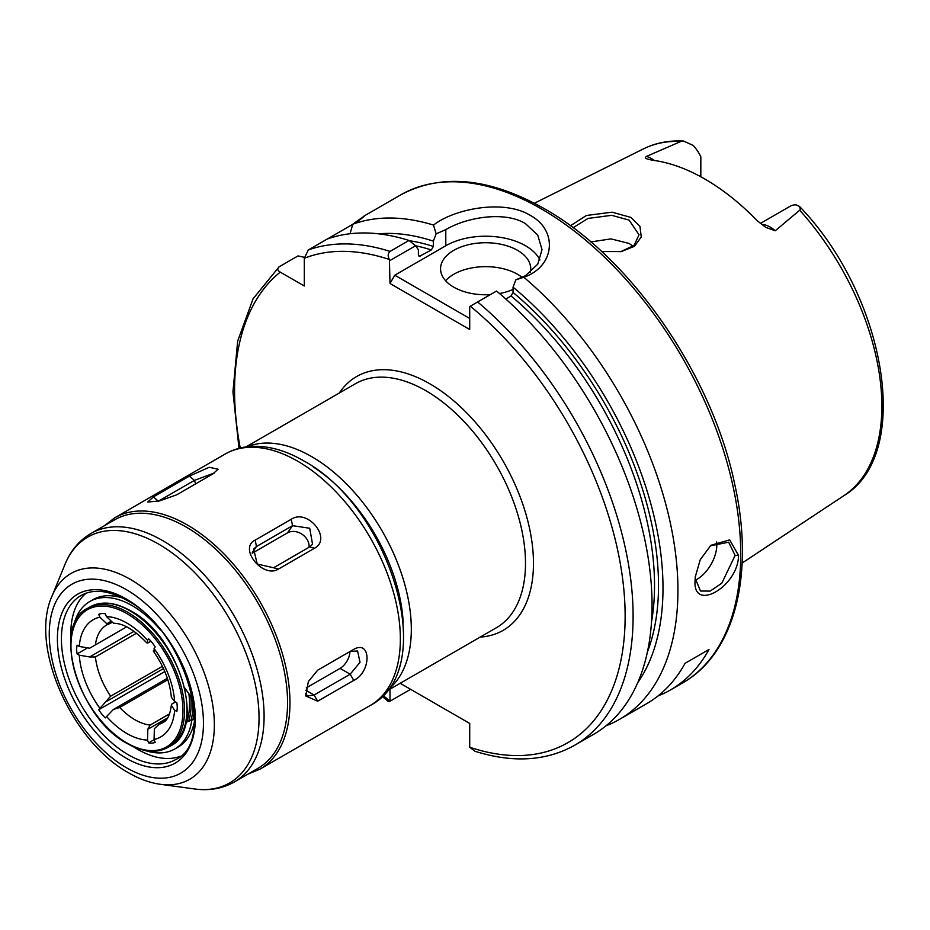 <?xml version="1.0" encoding="UTF-8"?>
<svg xmlns="http://www.w3.org/2000/svg" width="930" height="930" viewBox="0 0 930 930"><rect width="100%" height="100%" fill="white"/><g stroke="black" fill="none" stroke-linecap="round" stroke-linejoin="round"><path stroke-width="1.4" d="M620.694 251.693L634.074 245.415L639.026 234.79L629.122 220.119L611.638 215.318L588.039 218.434L573.089 227.722M570.439 225.757L586.4 215.493L612.033 212.18L630.924 217.434L639.956 226.35L641.247 236.976L634.516 246.264L621.298 251.588L601.652 251.542M695.338 576.135L695.256 578.46L700.499 591.015L710.136 591.096L721.796 583.215L735.107 555.443L728.678 542.202L710.299 545.829M738.525 555.35C738.56 586.423 692.443 613.091 695.082 580.425L695.256 576.995L700.232 559.744L710.915 545.282L729.666 539.888L738.525 555.35L735.107 555.443M403.19 622.775A135.269 78.097 -120 0 0 313.189 466.895M247.136 446.772A140.907 81.352 60 0 1 311.678 456.63A140.907 81.352 60 0 1 402.12 575.624A140.907 81.352 60 0 1 387.589 690.037M761.461 224.432A27.505 15.88 60 0 1 770.168 227.083A27.505 15.88 60 0 1 775.225 230.78L765.704 227.35L757.264 220.747A202.891 117.134 -120 0 0 704.847 179.037A202.891 117.134 -120 0 0 652.43 160.227L647.257 158.983M775.225 230.78L800.381 209.645L799.509 206.414L796.185 204.902A27.505 15.88 -120 0 0 790.291 206.169L760.275 223.502M700.825 176.77L700.825 156.775A27.505 15.88 -120 0 0 693.222 145.464L683.538 141.046L681.69 141.128L646.42 156.414A27.505 15.88 60 0 1 651.488 158.565A27.505 15.88 60 0 1 654.371 160.483M695.315 580.227A28.179 16.275 120 0 0 716.809 544.875A28.179 16.275 120 0 0 716.635 541.946M530.286 272.432A45.093 26.028 0 0 0 530.739 268.758A45.093 26.028 0 0 0 517.533 250.344A45.093 26.028 0 0 0 468.395 244.706A45.093 26.028 0 0 0 440.553 268.758A45.093 26.028 0 0 0 453.77 287.161A45.093 26.028 0 0 0 490.296 294.647M522.172 277.419A45.093 26.028 0 0 0 517.533 274.28A45.093 26.028 0 0 0 445.598 280.721M539.923 259.981A56.358 32.538 0 0 0 525.508 245.753A56.358 32.538 0 0 0 445.796 245.753L394.785 275.199L469.708 318.455M523.834 277.245L515.848 279.837L525.508 275.675L537.738 264.201L542.016 249.647L537.738 235.104L525.508 223.653C504.804 210.843 466.5 217.213 445.796 229.652L436.135 233.825L433.496 225.083C454.584 208.622 503.897 199.09 530.286 215.376C558.267 230.477 554.966 266.608 523.834 277.245A281.813 162.704 60 0 1 670.263 522.672A281.813 162.704 60 0 1 619.566 719.332A281.813 162.704 60 0 1 606.035 725.784M590.841 241.928L611.022 238.894L629.122 243.451L633.086 246.287M358.457 220.631L364.223 215.934L400.539 194.975A281.813 162.704 -120 0 1 541.446 208.936A281.813 162.704 -120 0 1 725.551 457.269A281.813 162.704 -120 0 1 682.353 683.097L670.39 689.99A281.813 162.704 60 0 0 708.997 649.489L685.085 663.288A281.813 162.704 60 0 1 646.478 703.801L619.566 719.332M670.39 689.99A281.813 162.704 60 0 1 657.929 696.012M162.425 666.31L110.647 696.198L98.743 709.73A25.366 14.648 -120 0 0 105.299 717.89L113.414 709.439L119.703 707.474L167.807 679.702M175.479 701.976L171.562 704.242L171.329 705.3L174.631 710.229L176.828 711.496A25.366 14.648 -120 0 0 176.828 702.755L174.631 701.487L171.329 697.14M154.357 651.174L154.078 648.501L155.171 646.931A25.366 14.648 -120 0 0 148.614 638.782L147.521 640.34L147.8 643.014L146.719 642.839C134.745 630.319 124.097 623.809 114.762 623.298L113.414 623.158L106.404 616.602L105.299 613.765A25.366 14.648 -120 0 0 98.743 614.358L99.835 617.194L106.845 623.739L109.217 623.856L111.705 622.612M126.654 626.855L89.652 648.21L79.283 646.443L77.085 645.164A25.366 14.648 -120 0 0 77.085 653.918L79.283 655.185L89.652 656.952L95.418 656.964L136.536 633.214M169.609 713.822L150.16 725.051L147.8 729.294L147.521 740.071L148.614 742.896A25.366 14.648 -120 0 0 155.171 742.314L154.078 739.478L154.357 728.713L159.216 724.249L165.726 720.483M352.784 224.293L327.244 239.045A281.813 162.704 60 0 1 408.991 240.463L415.629 245.718L418.395 249.786L418.395 255.064L419.186 256.494L431.346 249.949A259.272 149.695 -120 0 0 415.664 245.776M357.341 221.666C368.559 213.086 367.048 213.935 352.807 224.211A281.813 162.704 60 0 1 433.496 225.083M378.545 233.825A268.41 154.973 60 0 1 433.345 241.149L436.135 233.825M352.807 224.211L350.04 233.744M409.247 240.661A262.086 151.311 60 0 1 433.345 246.438L433.345 241.149M477.625 301.971A281.813 162.704 60 0 1 625.239 547.654A281.813 162.704 60 0 1 574.74 745.221L593.689 734.282A281.813 162.704 60 0 0 644.188 536.715A281.813 162.704 60 0 0 496.574 291.032L469.708 306.54L469.708 329.499L389.996 283.487L389.414 259.505C387.577 256.157 387.798 253.46 390.042 251.402L408.991 240.463M304.354 257.319L298.019 255.913L279.081 266.852C277.035 268.724 277.431 270.491 280.267 272.13L304.308 286.01L304.308 258.249L308.295 249.984L327.232 239.045M433.345 246.438L431.346 249.949M515.848 279.837L513.046 287.172A268.41 154.973 60 0 1 637.713 682.713M513.046 287.172L513.046 292.462A262.086 151.311 60 0 1 647.396 652.023M651.5 622.007A259.272 149.695 -120 0 0 511.058 295.973L505.781 299.007M511.058 295.973L513.046 292.462M574.74 745.221C546.236 761.159 512.988 763.181 474.974 751.277L469.708 747.243L469.708 723.435L400.179 683.294M382.149 696.291L387.961 701.232L389.996 701.22L389.996 689.177M383.055 695.373A276.175 159.448 -120 0 0 389.996 701.208L410.618 689.316M279.081 266.852L253.065 298.809L237.662 341.136L232.942 391.879L238.998 448.353M647.024 158.832C645.222 158.379 645.013 157.577 646.42 156.414M415.629 245.718L389.996 260.516M389.996 283.487L394.785 275.199M499.515 293.531A45.093 26.028 0 0 0 513.046 289.428M708.997 649.489L685.085 663.288M167.784 717.762L147.8 729.294M154.159 739.699L148.614 742.896M167.354 678.296L113.414 709.439M163.494 668.577L106.845 701.278M164.819 671.588L98.743 709.73M134.036 631.331L89.652 656.952M86.722 648.35L77.085 653.918M110.263 621.775L106.845 623.739M150.951 641.2L147.8 643.014M234.383 781.944A143.441 82.817 60 0 0 256.378 666.996A143.441 82.817 60 0 0 162.669 540.597A143.441 82.817 60 0 0 90.942 533.495L114.425 519.94A143.441 82.817 60 0 1 186.14 527.043A143.441 82.817 60 0 1 279.849 653.453A143.441 82.817 60 0 1 257.866 768.389L234.383 781.944C222.479 788.64 209.18 790.977 194.486 788.954A141.93 81.945 -120 0 0 257.378 695.977A141.93 81.945 -120 0 0 158.681 544.131A141.93 81.945 -120 0 0 64.926 564.533L51.871 596.467A118.796 68.588 60 0 1 130.351 579.378A118.796 68.588 60 0 1 212.958 706.475A118.796 68.588 60 0 1 160.32 784.292L194.486 788.954M278.442 569.079C262.934 578.937 238.185 548.223 255.169 540.109L291.23 519.289C307.702 508.059 332.452 538.772 314.514 548.247L278.442 569.079L273.56 567.765L309.632 546.945L312.55 544.259L309.713 528.252L292.543 525.683L256.471 546.514L253.657 549.049L257.215 564.022L273.56 567.765M317.676 701.22L305.714 695.942L308.342 681.574L317.676 670.181L353.749 649.361C371.419 639.305 371.454 672.227 353.749 680.4L317.676 701.22L314.096 695.036L350.168 674.204L360.015 662.323L357.573 650.977L350.168 651.43L353.749 649.361M176.7 494.818L159.495 500.921L147.742 502.037L153.427 496.887L189.488 476.067L209.262 467.255L218.097 469.22L212.772 473.986L176.7 494.818M306.261 687.909L340.078 668.379A13.95 8.056 120 0 0 349.936 651.558M305.598 693.35L307.551 695.966L314.096 695.036L305.842 690.258M309.027 547.282A13.95 10.997 35.1 0 0 302.041 534.262A13.95 10.997 35.1 0 0 287.498 532.867L252.216 553.234M214.423 472.952L194.382 480.403L158.449 501.142M180.292 756.288A94.604 54.626 60 0 1 133.339 746.674M70.971 638.631A94.604 54.626 60 0 1 86.118 593.177M194.382 712.88A80.736 46.616 60 0 1 193.289 719.332M194.475 719.006L186.093 721.436M192.452 697.198L191.65 697.663A85.107 49.139 -120 0 0 185.535 673.46M160.471 630.04A85.107 49.139 -120 0 0 132.083 605.593A85.107 49.139 -120 0 0 89.78 601.524A85.107 49.139 -120 0 0 73.54 626.46M122.911 598.153A85.107 49.139 -120 0 0 92.977 599.687L89.78 601.524M145.173 750.533A85.107 49.139 -120 0 0 174.887 748.929L178.083 747.092A85.107 49.139 -120 0 0 194.37 721.924M194.475 719.146L185.907 722.331M174.887 748.929A85.107 49.139 -120 0 0 191.731 720.727M184.698 687.84L191.65 697.663M194.265 710.869A80.317 46.372 60 0 1 192.917 719.436M191.173 719.913A79.19 45.721 -120 0 0 192.626 698.105M170.306 746.046A80.317 46.372 -120 0 0 182.617 681.69A80.317 46.372 -120 0 0 130.142 610.917A80.317 46.372 -120 0 0 89.989 606.941C101.463 600.734 115.041 602.047 130.712 610.859C179.246 635.992 207.018 728.876 170.306 746.046L167.912 747.429C156.438 753.625 142.86 752.323 127.189 743.512C78.655 718.379 50.883 625.495 87.594 608.313A80.317 46.372 60 0 1 127.759 612.3A80.317 46.372 60 0 1 180.222 683.073A80.317 46.372 60 0 1 167.912 747.429M126.957 742.989A79.19 45.721 -120 0 0 182.954 710.66A79.19 45.721 -120 0 0 126.957 613.672A79.19 45.721 -120 0 0 70.959 646.001A79.19 45.721 -120 0 0 126.957 742.989M187.035 721.052A75.528 43.605 -120 0 0 188.86 693.722M339.276 393.053A146.545 84.607 60 0 1 429.858 383.811A146.545 84.607 60 0 1 530.158 531.356A146.545 84.607 60 0 1 480.182 637.108M386.845 690.99L496.318 627.785A140.907 81.352 -120 0 0 517.917 514.883A140.907 81.352 -120 0 0 425.87 390.716A140.907 81.352 -120 0 0 355.411 383.73L245.939 446.935M799.509 206.414C885.965 295.833 913.481 454.282 843.836 495.69A200.392 115.692 -120 0 0 799.812 210.331M147.521 740.071A67.634 39.048 60 0 1 126.957 733.561A67.634 39.048 60 0 1 106.404 716.333M119.703 707.474A56.358 32.538 -120 0 0 134.931 719.75A56.358 32.538 -120 0 0 150.16 725.051M154.078 648.501A67.634 39.048 60 0 1 174.631 701.487M106.404 616.602A67.634 39.048 60 0 1 147.521 640.34M109.217 623.856L106.752 624.925A56.358 32.538 -120 0 0 95.418 644.885M79.283 646.443A67.634 39.048 60 0 1 99.835 617.194M95.418 656.964A56.358 32.538 -120 0 0 110.647 696.198M99.835 708.172A67.634 39.048 60 0 1 79.283 655.185M159.216 724.249A56.358 32.538 -120 0 0 163.11 722.54C164.575 721.506 169.388 719.832 171.329 705.3M174.631 710.229A67.634 39.048 60 0 1 154.078 739.478M680.516 141.453A200.392 115.692 -120 0 0 643.583 148.823C655.615 142.883 668.937 140.291 683.538 141.046M418.477 255.68A259.272 149.695 60 0 1 420.383 256.273M308.295 249.984A281.813 162.704 60 0 1 390.042 251.402M389.414 259.505A276.175 159.448 -120 0 0 304.308 258.249M469.708 747.22A276.175 159.448 -120 0 0 625.134 616.555A276.175 159.448 -120 0 0 470.301 306.202M280.267 272.13A276.175 159.448 -120 0 0 240.254 448.028M445.796 229.652L445.796 245.753M699.232 175.91L700.825 174.991M190.755 696.419A76.655 44.256 60 0 1 188.837 720.564M126.364 758.31A97.522 56.3 60 0 1 57.404 638.863A97.522 56.3 60 0 1 126.364 599.06A97.522 56.3 60 0 1 195.312 718.495A97.522 56.3 60 0 1 126.364 758.31M187.337 524.973A145.138 83.793 60 0 1 282.15 652.872A145.138 83.793 60 0 1 259.9 769.168L370.303 705.428A145.138 83.793 -120 0 0 392.553 589.132A145.138 83.793 -120 0 0 297.74 461.234A145.138 83.793 -120 0 0 225.165 454.049L114.774 517.789A145.138 83.793 60 0 1 187.337 524.973M80.759 595.653A94.697 54.672 -120 0 0 80.515 595.805A94.697 54.672 -120 0 0 66.658 671.855A94.697 54.672 -120 0 0 128.387 754.835A94.697 54.672 -120 0 0 175.212 759.822A94.697 54.672 -120 0 0 175.456 759.682M126.364 767.703A109.031 62.949 -120 0 0 203.461 723.191A109.031 62.949 -120 0 0 126.364 589.655A109.031 62.949 -120 0 0 49.255 634.167A109.031 62.949 -120 0 0 126.364 767.703M340.078 668.379L350.168 674.204L353.749 680.4M287.498 532.867L292.543 525.683L291.23 519.289M252.297 552.443L256.471 546.514L255.169 540.109M309.632 546.945L314.514 548.247M195.707 483.844L194.382 480.403L189.488 476.067M153.427 496.887L158.309 501.224M682.353 683.097C734.967 653.569 754.811 574.205 734.712 484.228C712.275 375.232 630.784 257.099 544.259 208.657C489.32 177.63 441.413 173.073 400.539 194.975M843.836 495.69L742.128 563.045M171.318 697.14C169.958 681.667 163.924 666.275 153.241 650.954M643.583 148.823L534.39 203.228M87.594 608.313L89.989 606.941M80.515 595.805L81.003 595.514C93.326 588.62 108.636 590.225 126.945 600.35C184.849 629.75 217.027 741.942 175.7 759.543L175.212 759.822M247.892 774.155L259.9 769.168M225.165 454.049C233.523 449.271 242.718 446.702 252.762 446.319C269.235 445.877 286.103 450.666 303.366 460.675C389.589 506.466 440.971 668.693 370.303 705.428M51.871 596.467C29.19 646.92 72.18 742.012 128.7 772.865C139.279 779.003 149.811 782.804 160.32 784.292M90.942 533.495C79.19 540.458 70.517 550.804 64.926 564.533M104.451 525.694L114.774 517.789"/></g></svg>
